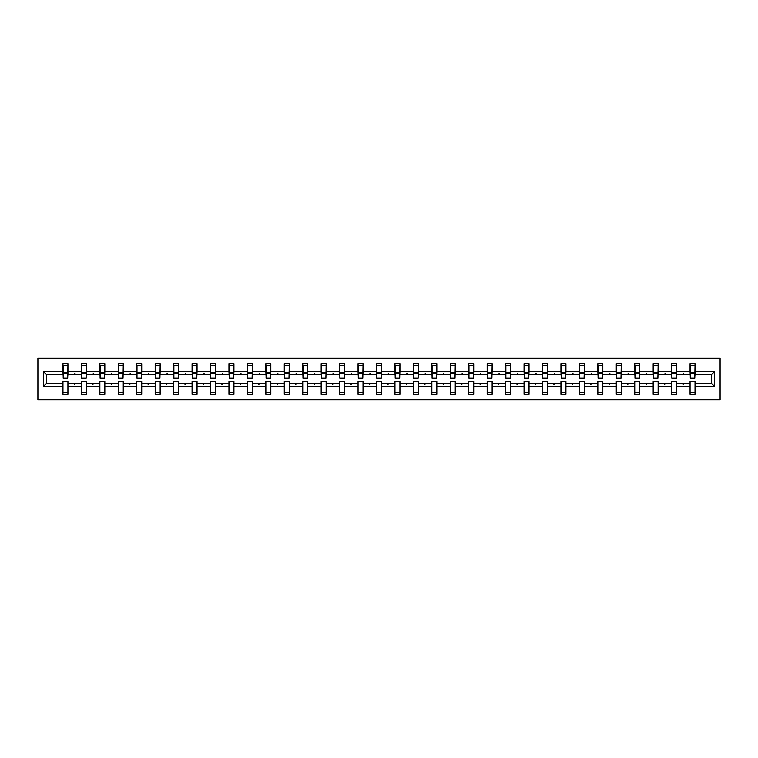 <?xml version="1.0" encoding="UTF-8"?>
<svg xmlns="http://www.w3.org/2000/svg" width="758" height="758" viewBox="0 0 758 758"><rect width="100%" height="100%" fill="white"/><g stroke="black" fill="none" stroke-linecap="round" stroke-linejoin="round"><path stroke-width="1.14" d="M37.9 399.693L720.1 399.693L720.1 358.307L37.9 358.307L37.9 399.693M714.548 386.447L711.468 383.377L711.468 374.623L714.548 371.553L714.548 386.447L695.039 386.447L695.039 381.606L690.074 381.606L690.074 383.377L676.591 383.377L676.591 381.606L671.626 381.606L671.626 383.377L658.143 383.377L658.143 381.606L653.178 381.606L653.178 383.377L639.705 383.377L639.705 381.606L634.74 381.606L634.74 383.377L621.257 383.377L621.257 381.606L616.292 381.606L616.292 383.377L602.809 383.377L602.809 381.606L597.844 381.606L597.844 383.377L584.371 383.377L584.371 381.606L579.406 381.606L579.406 383.377L565.923 383.377L565.923 381.606L560.958 381.606L560.958 383.377L547.484 383.377L547.484 381.606L542.52 381.606L542.52 383.377L529.037 383.377L529.037 381.606L524.072 381.606L524.072 383.377L510.589 383.377L510.589 381.606L505.624 381.606L505.624 383.377L492.15 383.377L492.15 381.606L487.186 381.606L487.186 383.377L473.703 383.377L473.703 381.606L468.738 381.606L468.738 383.377L455.264 383.377L455.264 381.606L450.29 381.606L450.29 383.377L436.816 383.377L436.816 381.606L431.852 381.606L431.852 383.377L418.369 383.377L418.369 381.606L413.404 381.606L413.404 383.377L399.93 383.377L399.93 381.606L394.965 381.606L394.965 383.377L381.482 383.377L381.482 381.606L376.518 381.606L376.518 383.377L363.035 383.377L363.035 381.606L358.07 381.606L358.07 383.377L344.596 383.377L344.596 381.606L339.631 381.606L339.631 383.377L326.148 383.377L326.148 381.606L321.184 381.606L321.184 383.377L307.71 383.377L307.71 381.606L302.736 381.606L302.736 383.377L289.262 383.377L289.262 381.606L284.297 381.606L284.297 383.377L270.814 383.377L270.814 381.606L265.85 381.606L265.85 383.377L252.376 383.377L252.376 381.606L247.411 381.606L247.411 383.377L233.928 383.377L233.928 381.606L228.963 381.606L228.963 383.377L215.48 383.377L215.48 381.606L210.516 381.606L210.516 383.377L197.042 383.377L197.042 381.606L192.077 381.606L192.077 383.377L178.594 383.377L178.594 381.606L173.629 381.606L173.629 383.377L160.156 383.377L160.156 381.606L155.191 381.606L155.191 383.377L141.708 383.377L141.708 381.606L136.743 381.606L136.743 383.377L123.26 383.377L123.26 381.606L118.295 381.606L118.295 383.377L104.822 383.377L104.822 381.606L99.857 381.606L99.857 383.377L86.374 383.377L86.374 381.606L81.409 381.606L81.409 383.377L67.926 383.377L67.926 394.368L62.961 394.368L62.961 383.377L46.532 383.377L43.452 386.447L43.452 371.553L46.532 374.623L46.532 383.377M695.039 386.447L695.039 394.368L690.074 394.368L690.074 383.377M711.468 374.623L695.039 374.623L695.039 363.632L690.074 363.632L690.074 371.553L676.591 371.553L676.354 376.394M690.301 376.394L690.074 371.553M690.074 386.447L676.591 386.447L676.591 394.368L671.626 394.368L671.626 383.377M676.591 371.553L676.591 363.632L671.626 363.632L671.626 371.553L658.143 371.553L657.906 376.394M671.863 376.394L671.626 371.553M671.626 386.447L658.143 386.447L658.143 394.368L653.178 394.368L653.178 383.377M658.143 371.553L658.143 363.632L653.178 363.632L653.178 371.553L639.705 371.553L639.468 376.394M653.415 376.394L653.178 371.553M653.178 386.447L639.705 386.447L639.705 394.368L634.74 394.368L634.74 383.377M639.705 371.553L639.705 363.632L634.74 363.632L634.74 371.553L621.257 371.553L621.02 376.394M634.977 376.394L634.74 371.553M634.74 386.447L621.257 386.447L621.257 394.368L616.292 394.368L616.292 383.377M621.257 371.553L621.257 363.632L616.292 363.632L616.292 371.553L602.809 371.553L602.582 376.394M616.529 376.394L616.292 371.553M616.292 386.447L602.809 386.447L602.809 394.368L597.844 394.368L597.844 383.377M602.809 371.553L602.809 363.632L597.844 363.632L597.844 371.553L584.371 371.553L584.134 376.394M598.081 376.394L597.844 371.553M597.844 386.447L584.371 386.447L584.371 394.368L579.406 394.368L579.406 383.377M584.371 371.553L584.371 363.632L579.406 363.632L579.406 371.553L565.923 371.553L565.686 376.394M579.643 376.394L579.406 371.553M579.406 386.447L565.923 386.447L565.923 394.368L560.958 394.368L560.958 383.377M565.923 371.553L565.923 363.632L560.958 363.632L560.958 371.553L547.484 371.553L547.248 376.394M561.195 376.394L560.958 371.553M560.958 386.447L547.484 386.447L547.484 394.368L542.52 394.368L542.52 383.377M547.484 371.553L547.484 363.632L542.52 363.632L542.52 371.553L529.037 371.553L528.8 376.394M542.747 376.394L542.52 371.553M542.52 386.447L529.037 386.447L529.037 394.368L524.072 394.368L524.072 383.377M529.037 371.553L529.037 363.632L524.072 363.632L524.072 371.553L510.589 371.553L510.352 376.394M524.309 376.394L524.072 371.553M524.072 386.447L510.589 386.447L510.589 394.368L505.624 394.368L505.624 383.377M510.589 371.553L510.589 363.632L505.624 363.632L505.624 371.553L492.15 371.553L491.914 376.394M505.861 376.394L505.624 371.553M505.624 386.447L492.15 386.447L492.15 394.368L487.186 394.368L487.186 383.377M492.15 371.553L492.15 363.632L487.186 363.632L487.186 371.553L473.703 371.553L473.466 376.394M487.422 376.394L487.186 371.553M487.186 386.447L473.703 386.447L473.703 394.368L468.738 394.368L468.738 383.377M473.703 371.553L473.703 363.632L468.738 363.632L468.738 371.553L455.264 371.553L455.027 376.394M468.975 376.394L468.738 371.553M468.738 386.447L455.264 386.447L455.264 394.368L450.29 394.368L450.29 383.377M455.264 371.553L455.264 363.632L450.29 363.632L450.29 371.553L436.816 371.553L436.58 376.394M450.527 376.394L450.29 371.553M450.29 386.447L436.816 386.447L436.816 394.368L431.852 394.368L431.852 383.377M436.816 371.553L436.816 363.632L431.852 363.632L431.852 371.553L418.369 371.553L418.132 376.394M432.088 376.394L431.852 371.553M431.852 386.447L418.369 386.447L418.369 394.368L413.404 394.368L413.404 383.377M418.369 371.553L418.369 363.632L413.404 363.632L413.404 371.553L399.93 371.553L399.693 376.394M413.641 376.394L413.404 371.553M413.404 386.447L399.93 386.447L399.93 394.368L394.965 394.368L394.965 383.377M399.93 371.553L399.93 363.632L394.965 363.632L394.965 371.553L381.482 371.553L381.246 376.394M395.202 376.394L394.965 371.553M394.965 386.447L381.482 386.447L381.482 394.368L376.518 394.368L376.518 383.377M381.482 371.553L381.482 363.632L376.518 363.632L376.518 371.553L363.035 371.553L362.798 376.394M376.754 376.394L376.518 371.553M376.518 386.447L363.035 386.447L363.035 394.368L358.07 394.368L358.07 383.377M363.035 371.553L363.035 363.632L358.07 363.632L358.07 371.553L344.596 371.553L344.359 376.394M358.307 376.394L358.07 371.553M358.07 386.447L344.596 386.447L344.596 394.368L339.631 394.368L339.631 383.377M344.596 371.553L344.596 363.632L339.631 363.632L339.631 371.553L326.148 371.553L325.912 376.394M339.868 376.394L339.631 371.553M339.631 386.447L326.148 386.447L326.148 394.368L321.184 394.368L321.184 383.377M326.148 371.553L326.148 363.632L321.184 363.632L321.184 371.553L307.71 371.553L307.473 376.394M321.42 376.394L321.184 371.553M321.184 386.447L307.71 386.447L307.71 394.368L302.736 394.368L302.736 383.377M307.71 371.553L307.71 363.632L302.736 363.632L302.736 371.553L289.262 371.553L289.025 376.394M302.973 376.394L302.736 371.553M302.736 386.447L289.262 386.447L289.262 394.368L284.297 394.368L284.297 383.377M289.262 371.553L289.262 363.632L284.297 363.632L284.297 371.553L270.814 371.553L270.578 376.394M284.534 376.394L284.297 371.553M284.297 386.447L270.814 386.447L270.814 394.368L265.85 394.368L265.85 383.377M270.814 371.553L270.814 363.632L265.85 363.632L265.85 371.553L252.376 371.553L252.139 376.394M266.086 376.394L265.85 371.553M265.85 386.447L252.376 386.447L252.376 394.368L247.411 394.368L247.411 383.377M252.376 371.553L252.376 363.632L247.411 363.632L247.411 371.553L233.928 371.553L233.691 376.394M247.648 376.394L247.411 371.553M247.411 386.447L233.928 386.447L233.928 394.368L228.963 394.368L228.963 383.377M233.928 371.553L233.928 363.632L228.963 363.632L228.963 371.553L215.48 371.553L215.253 376.394M229.2 376.394L228.963 371.553M228.963 386.447L215.48 386.447L215.48 394.368L210.516 394.368L210.516 383.377M215.48 371.553L215.48 363.632L210.516 363.632L210.516 371.553L197.042 371.553L196.805 376.394M210.752 376.394L210.516 371.553M210.516 386.447L197.042 386.447L197.042 394.368L192.077 394.368L192.077 383.377M197.042 371.553L197.042 363.632L192.077 363.632L192.077 371.553L178.594 371.553L178.357 376.394M192.314 376.394L192.077 371.553M192.077 386.447L178.594 386.447L178.594 394.368L173.629 394.368L173.629 383.377M178.594 371.553L178.594 363.632L173.629 363.632L173.629 371.553L160.156 371.553L159.919 376.394M173.866 376.394L173.629 371.553M173.629 386.447L160.156 386.447L160.156 394.368L155.191 394.368L155.191 383.377M160.156 371.553L160.156 363.632L155.191 363.632L155.191 371.553L141.708 371.553L141.471 376.394M155.418 376.394L155.191 371.553M155.191 386.447L141.708 386.447L141.708 394.368L136.743 394.368L136.743 383.377M141.708 371.553L141.708 363.632L136.743 363.632L136.743 371.553L123.26 371.553L123.023 376.394M136.98 376.394L136.743 371.553M136.743 386.447L123.26 386.447L123.26 394.368L118.295 394.368L118.295 383.377M123.26 371.553L123.26 363.632L118.295 363.632L118.295 371.553L104.822 371.553L104.585 376.394M118.532 376.394L118.295 371.553M118.295 386.447L104.822 386.447L104.822 394.368L99.857 394.368L99.857 383.377M104.822 371.553L104.822 363.632L99.857 363.632L99.857 371.553L86.374 371.553L86.137 376.394M100.094 376.394L99.857 371.553M99.857 386.447L86.374 386.447L86.374 394.368L81.409 394.368L81.409 383.377M86.374 371.553L86.374 363.632L81.409 363.632L81.409 371.553L67.926 371.553L67.926 363.632L62.961 363.632L62.961 371.553L43.452 371.553M81.646 376.394L81.409 371.553M67.926 383.377L67.926 381.606L62.961 381.606L62.961 383.377M63.198 376.394L62.961 371.553M695.039 374.623L694.802 376.394M676.591 386.447L676.591 383.377M658.143 386.447L658.143 383.377M639.705 386.447L639.705 383.377M621.257 386.447L621.257 383.377M602.809 386.447L602.809 383.377M584.371 386.447L584.371 383.377M565.923 386.447L565.923 383.377M547.484 386.447L547.484 383.377M529.037 386.447L529.037 383.377M510.589 386.447L510.589 383.377M492.15 386.447L492.15 383.377M473.703 386.447L473.703 383.377M455.264 386.447L455.264 383.377M436.816 386.447L436.816 383.377M418.369 386.447L418.369 383.377M399.93 386.447L399.93 383.377M381.482 386.447L381.482 383.377M363.035 386.447L363.035 383.377M344.596 386.447L344.596 383.377M326.148 386.447L326.148 383.377M307.71 386.447L307.71 383.377M289.262 386.447L289.262 383.377M270.814 386.447L270.814 383.377M252.376 386.447L252.376 383.377M233.928 386.447L233.928 383.377M215.48 386.447L215.48 383.377M197.042 386.447L197.042 383.377M178.594 386.447L178.594 383.377M160.156 386.447L160.156 383.377M141.708 386.447L141.708 383.377M123.26 386.447L123.26 383.377M104.822 386.447L104.822 383.377M86.374 386.447L86.374 383.377M714.548 371.553L695.039 371.553M81.409 386.447L67.926 386.447M62.961 386.447L43.452 386.447M682.607 374.623L684.057 374.623L683.621 373.448L682.607 374.623L676.591 374.623M690.074 374.623L684.057 374.623M682.607 383.377L683.034 384.552L684.057 383.377M664.16 374.623L665.609 374.623L665.183 373.448L664.16 374.623L658.143 374.623M671.626 374.623L665.609 374.623M664.16 383.377L664.586 384.552L665.609 383.377M645.712 374.623L647.171 374.623L646.735 373.448L645.712 374.623L639.705 374.623M653.178 374.623L647.171 374.623M645.712 383.377L646.148 384.552L647.171 383.377M627.273 374.623L628.723 374.623L628.297 373.448L627.273 374.623L621.257 374.623M634.74 374.623L628.723 374.623M627.273 383.377L627.7 384.552L628.723 383.377M608.826 374.623L610.275 374.623L609.849 373.448L608.826 374.623L602.809 374.623M616.292 374.623L610.275 374.623M608.826 383.377L609.261 384.552L610.275 383.377M590.387 374.623L591.837 374.623L591.401 373.448L590.387 374.623L584.371 374.623M597.844 374.623L591.837 374.623M590.387 383.377L590.814 384.552L591.837 383.377M571.939 374.623L573.389 374.623L572.963 373.448L571.939 374.623L565.923 374.623M579.406 374.623L573.389 374.623M571.939 383.377L572.366 384.552L573.389 383.377M553.492 374.623L554.951 374.623L554.515 373.448L553.492 374.623L547.484 374.623M560.958 374.623L554.951 374.623M553.492 383.377L553.927 384.552L554.951 383.377M535.053 374.623L536.503 374.623L536.067 373.448L535.053 374.623L529.037 374.623M542.52 374.623L536.503 374.623M535.053 383.377L535.48 384.552L536.503 383.377M516.605 374.623L518.055 374.623L517.629 373.448L516.605 374.623L510.589 374.623M524.072 374.623L518.055 374.623M516.605 383.377L517.032 384.552L518.055 383.377M498.158 374.623L499.617 374.623L499.181 373.448L498.158 374.623L492.15 374.623M505.624 374.623L499.617 374.623M498.158 383.377L498.593 384.552L499.617 383.377M479.719 374.623L481.169 374.623L480.743 373.448L479.719 374.623L473.703 374.623M487.186 374.623L481.169 374.623M479.719 383.377L480.146 384.552L481.169 383.377M461.271 374.623L462.721 374.623L462.295 373.448L461.271 374.623L455.264 374.623M468.738 374.623L462.721 374.623M461.271 383.377L461.707 384.552L462.721 383.377M442.833 374.623L444.283 374.623L443.847 373.448L442.833 374.623L436.816 374.623M450.29 374.623L444.283 374.623M442.833 383.377L443.259 384.552L444.283 383.377M424.385 374.623L425.835 374.623L425.409 373.448L424.385 374.623L418.369 374.623M431.852 374.623L425.835 374.623M424.385 383.377L424.812 384.552L425.835 383.377M405.937 374.623L407.397 374.623L406.961 373.448L405.937 374.623L399.93 374.623M413.404 374.623L407.397 374.623M405.937 383.377L406.373 384.552L407.397 383.377M387.499 374.623L388.949 374.623L388.522 373.448L387.499 374.623L381.482 374.623M394.965 374.623L388.949 374.623M387.499 383.377L387.925 384.552L388.949 383.377M369.051 374.623L370.501 374.623L370.075 373.448L369.051 374.623L363.035 374.623M376.518 374.623L370.501 374.623M369.051 383.377L369.478 384.552L370.501 383.377M350.603 374.623L352.063 374.623L351.627 373.448L350.603 374.623L344.596 374.623M358.07 374.623L352.063 374.623M350.603 383.377L351.039 384.552L352.063 383.377M332.165 374.623L333.615 374.623L333.188 373.448L332.165 374.623L326.148 374.623M339.631 374.623L333.615 374.623M332.165 383.377L332.591 384.552L333.615 383.377M313.717 374.623L315.167 374.623L314.741 373.448L313.717 374.623L307.71 374.623M321.184 374.623L315.167 374.623M313.717 383.377L314.153 384.552L315.167 383.377M295.279 374.623L296.729 374.623L296.293 373.448L295.279 374.623L289.262 374.623M302.736 374.623L296.729 374.623M295.279 383.377L295.705 384.552L296.729 383.377M276.831 374.623L278.281 374.623L277.854 373.448L276.831 374.623L270.814 374.623M284.297 374.623L278.281 374.623M276.831 383.377L277.257 384.552L278.281 383.377M258.383 374.623L259.842 374.623L259.407 373.448L258.383 374.623L252.376 374.623M265.85 374.623L259.842 374.623M258.383 383.377L258.819 384.552L259.842 383.377M239.945 374.623L241.395 374.623L240.968 373.448L239.945 374.623L233.928 374.623M247.411 374.623L241.395 374.623M239.945 383.377L240.371 384.552L241.395 383.377M221.497 374.623L222.947 374.623L222.52 373.448L221.497 374.623L215.48 374.623M228.963 374.623L222.947 374.623M221.497 383.377L221.933 384.552L222.947 383.377M203.049 374.623L204.508 374.623L204.073 373.448L203.049 374.623L197.042 374.623M210.516 374.623L204.508 374.623M203.049 383.377L203.485 384.552L204.508 383.377M184.611 374.623L186.061 374.623L185.634 373.448L184.611 374.623L178.594 374.623M192.077 374.623L186.061 374.623M184.611 383.377L185.037 384.552L186.061 383.377M166.163 374.623L167.613 374.623L167.186 373.448L166.163 374.623L160.156 374.623M173.629 374.623L167.613 374.623M166.163 383.377L166.599 384.552L167.613 383.377M147.725 374.623L149.174 374.623L148.739 373.448L147.725 374.623L141.708 374.623M155.191 374.623L149.174 374.623M147.725 383.377L148.151 384.552L149.174 383.377M129.277 374.623L130.727 374.623L130.3 373.448L129.277 374.623L123.26 374.623M136.743 374.623L130.727 374.623M129.277 383.377L129.703 384.552L130.727 383.377M110.829 374.623L112.288 374.623L111.852 373.448L110.829 374.623L104.822 374.623M118.295 374.623L112.288 374.623M110.829 383.377L111.265 384.552L112.288 383.377M92.391 374.623L93.84 374.623L93.414 373.448L92.391 374.623L86.374 374.623M99.857 374.623L93.84 374.623M92.391 383.377L92.817 384.552L93.84 383.377M73.943 374.623L75.393 374.623L74.966 373.448L73.943 374.623L67.926 374.623L67.926 371.553M81.409 374.623L75.393 374.623M73.943 383.377L74.379 384.552L75.393 383.377M67.926 374.623L67.699 376.394M62.961 374.623L46.532 374.623M711.468 383.377L695.039 383.377M63.198 373.505L63.198 365.697L67.926 365.697L67.699 378.233L63.198 378.233L63.198 373.505L67.699 373.505M62.961 392.303L67.926 392.303M81.646 373.505L81.646 365.697L86.374 365.697L86.137 378.233L81.646 378.233L81.646 373.505L86.137 373.505M81.409 392.303L86.374 392.303M100.094 373.505L100.094 365.697L104.822 365.697L104.585 378.233L100.094 378.233L100.094 373.505L104.585 373.505M99.857 392.303L104.822 392.303M118.532 373.505L118.532 365.697L123.26 365.697L123.023 378.233L118.532 378.233L118.532 373.505L123.023 373.505M118.295 392.303L123.26 392.303M136.98 373.505L136.98 365.697L141.708 365.697L141.471 378.233L136.98 378.233L136.98 373.505L141.471 373.505M136.743 392.303L141.708 392.303M155.418 373.505L155.418 365.697L160.156 365.697L159.919 378.233L155.418 378.233L155.418 373.505L159.919 373.505M155.191 392.303L160.156 392.303M173.866 373.505L173.866 365.697L178.594 365.697L178.357 378.233L173.866 378.233L173.866 373.505L178.357 373.505M173.629 392.303L178.594 392.303M192.314 373.505L192.314 365.697L197.042 365.697L196.805 378.233L192.314 378.233L192.314 373.505L196.805 373.505M192.077 392.303L197.042 392.303M210.752 373.505L210.752 365.697L215.48 365.697L215.253 378.233L210.752 378.233L210.752 373.505L215.253 373.505M210.516 392.303L215.48 392.303M229.2 373.505L229.2 365.697L233.928 365.697L233.691 378.233L229.2 378.233L229.2 373.505L233.691 373.505M228.963 392.303L233.928 392.303M247.648 373.505L247.648 365.697L252.376 365.697L252.139 378.233L247.648 378.233L247.648 373.505L252.139 373.505M247.411 392.303L252.376 392.303M266.086 373.505L266.086 365.697L270.814 365.697L270.578 378.233L266.086 378.233L266.086 373.505L270.578 373.505M265.85 392.303L270.814 392.303M284.534 373.505L284.534 365.697L289.262 365.697L289.025 378.233L284.534 378.233L284.534 373.505L289.025 373.505M284.297 392.303L289.262 392.303M302.973 373.505L302.973 365.697L307.71 365.697L307.473 378.233L302.973 378.233L302.973 373.505L307.473 373.505M302.736 392.303L307.71 392.303M321.42 373.505L321.42 365.697L326.148 365.697L325.912 378.233L321.42 378.233L321.42 373.505L325.912 373.505M321.184 392.303L326.148 392.303M339.868 373.505L339.868 365.697L344.596 365.697L344.359 378.233L339.868 378.233L339.868 373.505L344.359 373.505M339.631 392.303L344.596 392.303M358.307 373.505L358.307 365.697L363.035 365.697L362.798 378.233L358.307 378.233L358.307 373.505L362.798 373.505M358.07 392.303L363.035 392.303M376.754 373.505L376.754 365.697L381.482 365.697L381.246 378.233L376.754 378.233L376.754 373.505L381.246 373.505M376.518 392.303L381.482 392.303M395.202 373.505L395.202 365.697L399.93 365.697L399.693 378.233L395.202 378.233L395.202 373.505L399.693 373.505M394.965 392.303L399.93 392.303M413.641 373.505L413.641 365.697L418.369 365.697L418.132 378.233L413.641 378.233L413.641 373.505L418.132 373.505M413.404 392.303L418.369 392.303M432.088 373.505L432.088 365.697L436.816 365.697L436.58 378.233L432.088 378.233L432.088 373.505L436.58 373.505M431.852 392.303L436.816 392.303M450.527 373.505L450.527 365.697L455.264 365.697L455.027 378.233L450.527 378.233L450.527 373.505L455.027 373.505M450.29 392.303L455.264 392.303M468.975 373.505L468.975 365.697L473.703 365.697L473.466 378.233L468.975 378.233L468.975 373.505L473.466 373.505M468.738 392.303L473.703 392.303M487.422 373.505L487.422 365.697L492.15 365.697L491.914 378.233L487.422 378.233L487.422 373.505L491.914 373.505M487.186 392.303L492.15 392.303M505.861 373.505L505.861 365.697L510.589 365.697L510.352 378.233L505.861 378.233L505.861 373.505L510.352 373.505M505.624 392.303L510.589 392.303M524.309 373.505L524.309 365.697L529.037 365.697L528.8 378.233L524.309 378.233L524.309 373.505L528.8 373.505M524.072 392.303L529.037 392.303M542.747 373.505L542.747 365.697L547.484 365.697L547.248 378.233L542.747 378.233L542.747 373.505L547.248 373.505M542.52 392.303L547.484 392.303M561.195 373.505L561.195 365.697L565.923 365.697L565.686 378.233L561.195 378.233L561.195 373.505L565.686 373.505M560.958 392.303L565.923 392.303M579.643 373.505L579.643 365.697L584.371 365.697L584.134 378.233L579.643 378.233L579.643 373.505L584.134 373.505M579.406 392.303L584.371 392.303M598.081 373.505L598.081 365.697L602.809 365.697L602.582 378.233L598.081 378.233L598.081 373.505L602.582 373.505M597.844 392.303L602.809 392.303M616.529 373.505L616.529 365.697L621.257 365.697L621.02 378.233L616.529 378.233L616.529 373.505L621.02 373.505M616.292 392.303L621.257 392.303M634.977 373.505L634.977 365.697L639.705 365.697L639.468 378.233L634.977 378.233L634.977 373.505L639.468 373.505M634.74 392.303L639.705 392.303M653.415 373.505L653.415 365.697L658.143 365.697L657.906 378.233L653.415 378.233L653.415 373.505L657.906 373.505M653.178 392.303L658.143 392.303M671.863 373.505L671.863 365.697L676.591 365.697L676.354 378.233L671.863 378.233L671.863 373.505L676.354 373.505M671.626 392.303L676.591 392.303M690.301 373.505L690.301 365.697L695.039 365.697L694.802 378.233L690.301 378.233L690.301 373.505L694.802 373.505M690.074 392.303L695.039 392.303M63.198 372.794L67.699 372.794M81.646 372.794L86.137 372.794M100.094 372.794L104.585 372.794M118.532 372.794L123.023 372.794M136.98 372.794L141.471 372.794M155.418 372.794L159.919 372.794M173.866 372.794L178.357 372.794M192.314 372.794L196.805 372.794M210.752 372.794L215.253 372.794M229.2 372.794L233.691 372.794M247.648 372.794L252.139 372.794M266.086 372.794L270.578 372.794M284.534 372.794L289.025 372.794M302.973 372.794L307.473 372.794M321.42 372.794L325.912 372.794M339.868 372.794L344.359 372.794M358.307 372.794L362.798 372.794M376.754 372.794L381.246 372.794M395.202 372.794L399.693 372.794M413.641 372.794L418.132 372.794M432.088 372.794L436.58 372.794M450.527 372.794L455.027 372.794M468.975 372.794L473.466 372.794M487.422 372.794L491.914 372.794M505.861 372.794L510.352 372.794M524.309 372.794L528.8 372.794M542.747 372.794L547.248 372.794M561.195 372.794L565.686 372.794M579.643 372.794L584.134 372.794M598.081 372.794L602.582 372.794M616.529 372.794L621.02 372.794M634.977 372.794L639.468 372.794M653.415 372.794L657.906 372.794M671.863 372.794L676.354 372.794M690.301 372.794L694.802 372.794M63.198 372.614L67.699 372.614M81.646 372.614L86.137 372.614M100.094 372.614L104.585 372.614M118.532 372.614L123.023 372.614M136.98 372.614L141.471 372.614M155.418 372.614L159.919 372.614M173.866 372.614L178.357 372.614M192.314 372.614L196.805 372.614M210.752 372.614L215.253 372.614M229.2 372.614L233.691 372.614M247.648 372.614L252.139 372.614M266.086 372.614L270.578 372.614M284.534 372.614L289.025 372.614M302.973 372.614L307.473 372.614M321.42 372.614L325.912 372.614M339.868 372.614L344.359 372.614M358.307 372.614L362.798 372.614M376.754 372.614L381.246 372.614M395.202 372.614L399.693 372.614M413.641 372.614L418.132 372.614M432.088 372.614L436.58 372.614M450.527 372.614L455.027 372.614M468.975 372.614L473.466 372.614M487.422 372.614L491.914 372.614M505.861 372.614L510.352 372.614M524.309 372.614L528.8 372.614M542.747 372.614L547.248 372.614M561.195 372.614L565.686 372.614M579.643 372.614L584.134 372.614M598.081 372.614L602.582 372.614M616.529 372.614L621.02 372.614M634.977 372.614L639.468 372.614M653.415 372.614L657.906 372.614M671.863 372.614L676.354 372.614M690.301 372.614L694.802 372.614"/></g></svg>
